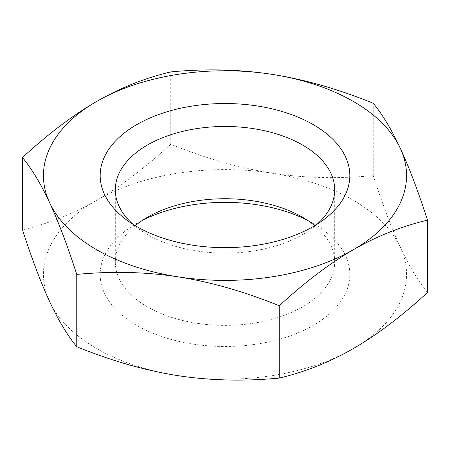 <?xml version="1.0" encoding="UTF-8"?>
<svg xmlns="http://www.w3.org/2000/svg" width="450" height="450" viewBox="0 0 450 450"><rect width="100%" height="100%" fill="white"/><g stroke="black" fill="none" stroke-linecap="round" stroke-linejoin="round"><path stroke-width="0.34" stroke-dasharray="2.25 1.69" d="M135.236 225.664A109.693 63.332 0 0 0 115.307 262.052A109.693 63.332 0 0 0 224.994 325.389A109.693 63.332 0 0 0 334.693 262.063A109.693 63.332 0 0 0 314.764 225.664M307.569 220.371A124.819 72.062 180 0 1 313.262 223.459L302.563 217.282L313.262 223.459A124.819 72.062 180 0 1 313.262 325.373A124.819 72.062 180 0 1 136.738 325.373A124.819 72.062 180 0 1 136.738 223.459A124.819 72.062 180 0 1 142.431 220.371M133.02 224.303A109.693 63.332 0 0 0 138.476 228.724A109.693 63.332 0 0 0 147.437 234.579A109.693 63.332 0 0 0 311.529 228.718A109.693 63.332 0 0 0 316.98 224.303M427.5 292.5C418.084 280.991 409.044 265.922 400.371 247.286A181.558 104.822 180 0 1 353.379 348.531A181.558 104.822 180 0 1 178.009 375.66A181.558 104.822 180 0 1 49.629 301.545A181.558 104.822 180 0 1 96.621 200.295A181.558 104.822 180 0 1 271.991 173.166A181.558 104.822 180 0 1 400.371 247.286C391.697 228.549 382.657 204.654 373.241 175.59C338.102 178.931 304.352 178.121 271.991 173.166C239.631 168.109 205.881 158.473 170.741 144.259C145.018 167.889 120.313 186.57 96.621 200.295C72.928 213.924 48.223 223.774 22.5 229.849M373.241 175.59L373.241 103.241M170.741 144.259L170.741 71.916M147.437 217.282L136.738 223.459M115.307 189.799L115.307 262.058M334.693 262.058L334.693 189.799M126.546 219.881L138.476 228.724M323.454 219.881L311.524 228.724"/><path stroke-width="0.67" d="M314.764 225.664A109.693 63.332 0 0 0 302.563 217.282A109.693 63.332 0 0 0 147.437 217.282A109.693 63.332 0 0 0 135.236 225.664M142.431 220.371A124.819 72.062 180 0 1 307.569 220.371M316.98 224.303A109.693 63.332 0 0 0 334.693 189.804A109.693 63.332 0 0 0 302.563 145.018A109.693 63.332 0 0 0 183.026 131.287A109.693 63.332 0 0 0 115.307 189.793A109.693 63.332 0 0 0 133.02 224.303M136.738 226.541A124.819 72.062 180 0 1 126.534 219.876A124.819 72.062 180 0 1 140.445 122.574A124.819 72.062 180 0 1 309.549 122.574A124.819 72.062 180 0 1 323.466 219.876A124.819 72.062 180 0 1 136.738 226.541M76.759 274.41C67.343 245.346 58.303 221.451 49.629 202.714A181.558 104.822 0 0 0 178.009 276.834C145.648 271.879 111.898 271.069 76.759 274.41L76.759 346.759C111.898 360.973 145.648 370.609 178.009 375.66C210.369 380.621 244.119 381.426 279.259 378.084C304.982 372.015 329.687 362.16 353.379 348.531C377.072 334.806 401.777 316.131 427.5 292.5L427.5 220.151C401.777 226.226 377.072 236.076 353.379 249.705A181.558 104.822 0 0 0 400.371 148.455A181.558 104.822 0 0 0 271.991 74.34A181.558 104.822 0 0 0 96.621 101.469A181.558 104.822 0 0 0 49.629 202.714C40.956 184.078 31.916 169.009 22.5 157.5C48.223 133.869 72.928 115.194 96.621 101.469C120.313 87.84 145.018 77.985 170.741 71.916C205.881 68.574 239.631 69.379 271.991 74.34C304.352 79.391 338.102 89.027 373.241 103.241C382.657 114.75 391.697 129.819 400.371 148.455C409.044 167.192 418.084 191.087 427.5 220.151M353.379 249.705C329.687 263.43 304.982 282.111 279.259 305.741C244.119 291.527 210.369 281.891 178.009 276.834A181.558 104.822 0 0 0 353.379 249.705M22.5 157.5L22.5 229.849C31.916 258.913 40.956 282.808 49.629 301.545C58.303 320.181 67.343 335.25 76.759 346.759M279.259 378.084L279.259 305.741"/></g></svg>

